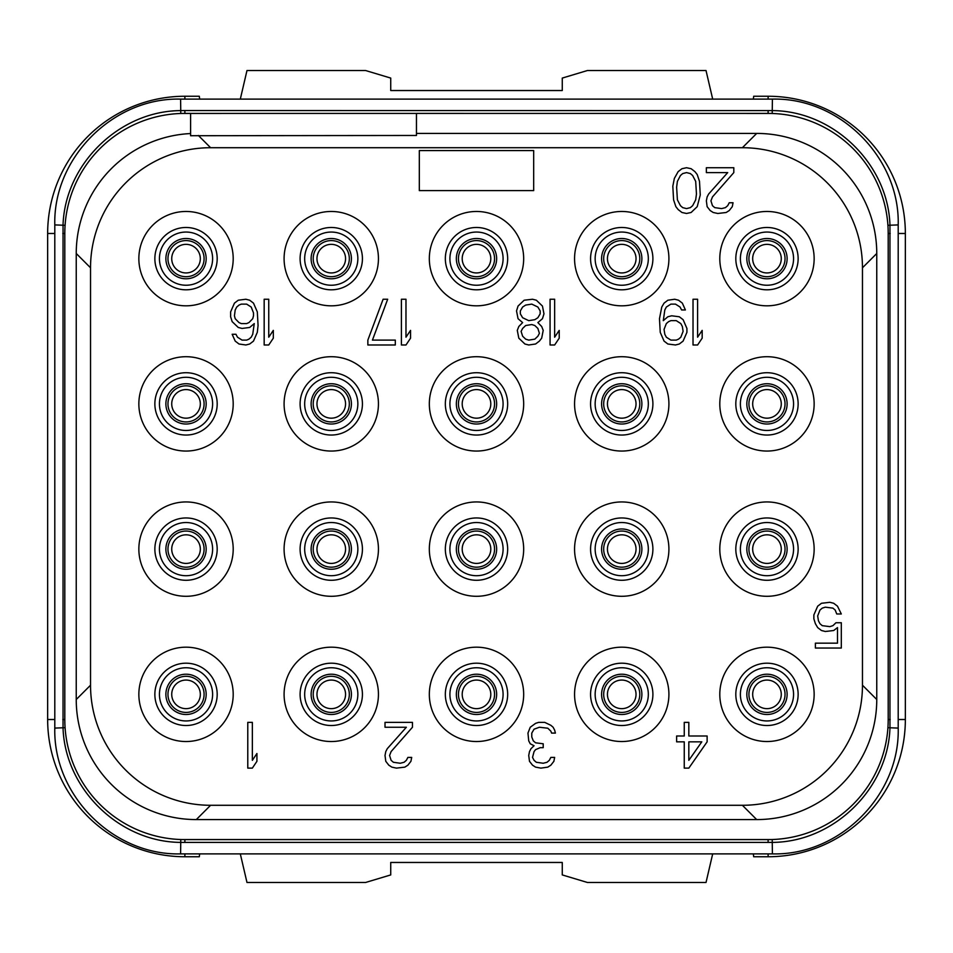 <?xml version="1.0" encoding="UTF-8"?>
<svg xmlns="http://www.w3.org/2000/svg" width="953" height="953" viewBox="0 0 953 953"><rect width="100%" height="100%" fill="white"/><g stroke="black" fill="none" stroke-linecap="round" stroke-linejoin="round"><path stroke-width="1.43" d="M182.535 113.431L768.118 113.407A120.078 120.078 0 0 1 888.196 233.485L888.196 719.515A120.078 120.078 0 0 1 768.118 839.593L184.882 839.593A120.078 120.078 0 0 1 64.804 719.515L64.804 233.485A120.078 120.078 0 0 1 184.882 113.407L184.882 110.548L772.406 110.608C833.446 110.929 887.898 163.88 889.959 224.908L889.959 728.092C887.898 789.12 833.446 842.071 772.406 842.392L180.593 842.392C119.554 842.071 65.102 789.12 63.041 728.092L63.041 224.908C65.102 163.88 119.554 110.929 180.593 110.608L184.882 110.548M190.6 133.551A120.078 120.078 0 0 0 76.24 253.486L76.24 699.502A120.078 120.078 0 0 0 196.294 819.58L756.682 819.58A120.078 120.078 0 0 0 876.76 699.526L876.76 253.498A120.078 120.078 0 0 0 756.706 133.42L416.461 133.42M64.923 228.232L65.078 225.301L54.797 224.908C53.07 157.686 113.371 97.385 180.593 99.112L180.784 113.478M54.797 224.908L54.797 728.092L65.078 727.699L64.923 724.768M770.465 839.569L182.535 839.569M888.077 724.768L887.922 727.699L898.202 728.092C899.93 795.314 839.629 855.615 772.406 853.888L772.216 839.522M180.593 99.112L772.406 99.112C839.641 97.385 899.942 157.698 898.202 224.908L887.922 225.301L888.077 228.232M184.882 113.407L190.6 113.407L190.6 135.719L416.461 135.469L416.461 113.407L770.465 113.431M751.607 839.593L768.118 839.593L768.118 842.452M184.882 842.452L184.882 839.593L201.393 839.593M768.118 110.548L768.118 113.407L751.607 113.407M898.202 233.485L905.35 233.485A137.232 137.232 0 0 0 768.118 96.253L753.68 96.253L753.335 99.112M240.311 99.112L246.982 70.522L365.571 70.522L390.73 78.075L390.73 90.535L562.27 90.535L562.27 78.075L587.429 70.522L706.018 70.522L712.689 99.112M199.665 99.112L199.32 96.253L184.882 96.253A137.232 137.232 0 0 0 47.65 233.485L47.65 719.515A137.232 137.232 0 0 0 184.882 856.747L199.32 856.747L199.665 853.888M240.311 853.888L246.982 882.478L365.571 882.478L390.73 874.925L390.73 862.465L562.27 862.465L562.27 874.925L587.429 882.478L706.018 882.478L712.689 853.888M753.335 853.888L753.68 856.747L768.118 856.747A137.232 137.232 0 0 0 905.35 719.515L905.35 233.485M200.321 694.356A14.295 14.295 0 0 0 186.026 680.061A14.295 14.295 0 0 0 171.731 694.356A14.295 14.295 0 0 0 186.026 708.651A14.295 14.295 0 0 0 200.321 694.356A14.295 14.295 0 0 1 186.026 708.651A14.295 14.295 0 0 1 171.731 694.356A14.295 14.295 0 0 1 186.026 680.061A14.295 14.295 0 0 1 200.321 694.356M449.911 694.356A26.589 26.589 0 0 0 476.5 720.945A26.589 26.589 0 0 0 503.089 694.356A26.589 26.589 0 0 0 476.5 667.767A26.589 26.589 0 0 0 449.911 694.356M445.337 694.356A31.163 31.163 0 0 0 476.5 725.519A31.163 31.163 0 0 0 507.663 694.356A31.163 31.163 0 0 0 476.5 663.193A31.163 31.163 0 0 0 445.337 694.356M523.673 694.356A47.173 47.173 0 0 0 476.5 647.182A47.173 47.173 0 0 0 429.326 694.356A47.173 47.173 0 0 0 476.5 741.529A47.173 47.173 0 0 0 523.673 694.356M90.535 267.793L90.535 685.207A120.078 120.078 0 0 0 210.613 805.285L742.387 805.285A120.078 120.078 0 0 0 862.465 685.207L862.465 267.793A120.078 120.078 0 0 0 742.387 147.715L210.613 147.715A120.078 120.078 0 0 0 90.535 267.793L76.24 253.486M138.852 258.644A47.173 47.173 0 0 0 186.026 305.818A47.173 47.173 0 0 0 233.199 258.644A47.173 47.173 0 0 0 186.026 211.471A47.173 47.173 0 0 0 138.852 258.644M284.089 258.644A47.173 47.173 0 0 0 331.263 305.818A47.173 47.173 0 0 0 378.436 258.644A47.173 47.173 0 0 0 331.263 211.471A47.173 47.173 0 0 0 284.089 258.644M429.326 258.644A47.173 47.173 0 0 0 476.5 305.818A47.173 47.173 0 0 0 523.673 258.644A47.173 47.173 0 0 0 476.5 211.471A47.173 47.173 0 0 0 429.326 258.644M574.564 258.644A47.173 47.173 0 0 0 621.737 305.818A47.173 47.173 0 0 0 668.911 258.644A47.173 47.173 0 0 0 621.737 211.471A47.173 47.173 0 0 0 574.564 258.644M719.801 258.644A47.173 47.173 0 0 0 766.974 305.818A47.173 47.173 0 0 0 814.148 258.644A47.173 47.173 0 0 0 766.974 211.471A47.173 47.173 0 0 0 719.801 258.644M138.852 403.881A47.173 47.173 0 0 0 186.026 451.055A47.173 47.173 0 0 0 233.199 403.881A47.173 47.173 0 0 0 186.026 356.708A47.173 47.173 0 0 0 138.852 403.881M284.089 403.881A47.173 47.173 0 0 0 331.263 451.055A47.173 47.173 0 0 0 378.436 403.881A47.173 47.173 0 0 0 331.263 356.708A47.173 47.173 0 0 0 284.089 403.881M429.326 403.881A47.173 47.173 0 0 0 476.5 451.055A47.173 47.173 0 0 0 523.673 403.881A47.173 47.173 0 0 0 476.5 356.708A47.173 47.173 0 0 0 429.326 403.881M574.564 403.881A47.173 47.173 0 0 0 621.737 451.055A47.173 47.173 0 0 0 668.911 403.881A47.173 47.173 0 0 0 621.737 356.708A47.173 47.173 0 0 0 574.564 403.881M719.801 403.881A47.173 47.173 0 0 0 766.974 451.055A47.173 47.173 0 0 0 814.148 403.881A47.173 47.173 0 0 0 766.974 356.708A47.173 47.173 0 0 0 719.801 403.881M138.852 549.119A47.173 47.173 0 0 0 186.026 596.292A47.173 47.173 0 0 0 233.199 549.119A47.173 47.173 0 0 0 186.026 501.945A47.173 47.173 0 0 0 138.852 549.119M284.089 549.119A47.173 47.173 0 0 0 331.263 596.292A47.173 47.173 0 0 0 378.436 549.119A47.173 47.173 0 0 0 331.263 501.945A47.173 47.173 0 0 0 284.089 549.119M429.326 549.119A47.173 47.173 0 0 0 476.5 596.292A47.173 47.173 0 0 0 523.673 549.119A47.173 47.173 0 0 0 476.5 501.945A47.173 47.173 0 0 0 429.326 549.119M574.564 549.119A47.173 47.173 0 0 0 621.737 596.292A47.173 47.173 0 0 0 668.911 549.119A47.173 47.173 0 0 0 621.737 501.945A47.173 47.173 0 0 0 574.564 549.119M719.801 549.119A47.173 47.173 0 0 0 766.974 596.292A47.173 47.173 0 0 0 814.148 549.119A47.173 47.173 0 0 0 766.974 501.945A47.173 47.173 0 0 0 719.801 549.119M138.852 694.356A47.173 47.173 0 0 0 186.026 741.529A47.173 47.173 0 0 0 233.199 694.356A47.173 47.173 0 0 0 186.026 647.182A47.173 47.173 0 0 0 138.852 694.356M284.089 694.356A47.173 47.173 0 0 0 331.263 741.529A47.173 47.173 0 0 0 378.436 694.356A47.173 47.173 0 0 0 331.263 647.182A47.173 47.173 0 0 0 284.089 694.356M574.564 694.356A47.173 47.173 0 0 0 621.737 741.529A47.173 47.173 0 0 0 668.911 694.356A47.173 47.173 0 0 0 621.737 647.182A47.173 47.173 0 0 0 574.564 694.356M719.801 694.356A47.173 47.173 0 0 0 766.974 741.529A47.173 47.173 0 0 0 814.148 694.356A47.173 47.173 0 0 0 766.974 647.182A47.173 47.173 0 0 0 719.801 694.356M76.24 699.502L90.535 685.207M198.367 135.469L210.613 147.715M756.694 133.42L742.387 147.715M876.76 253.498L862.465 267.793M876.76 699.514L862.465 685.207M756.682 819.58L742.387 805.285M196.306 819.58L210.613 805.285M154.862 258.644A31.163 31.163 0 0 1 186.026 227.481A31.163 31.163 0 0 1 217.189 258.644A31.163 31.163 0 0 1 186.026 289.807A31.163 31.163 0 0 1 154.862 258.644M159.437 258.644A26.589 26.589 0 0 1 186.026 232.055A26.589 26.589 0 0 1 212.614 258.644A26.589 26.589 0 0 1 186.026 285.233A26.589 26.589 0 0 1 159.437 258.644M300.1 258.644A31.163 31.163 0 0 1 331.263 227.481A31.163 31.163 0 0 1 362.426 258.644A31.163 31.163 0 0 1 331.263 289.807A31.163 31.163 0 0 1 300.1 258.644M304.674 258.644A26.589 26.589 0 0 1 331.263 232.055A26.589 26.589 0 0 1 357.851 258.644A26.589 26.589 0 0 1 331.263 285.233A26.589 26.589 0 0 1 304.674 258.644M445.337 258.644A31.163 31.163 0 0 1 476.5 227.481A31.163 31.163 0 0 1 507.663 258.644A31.163 31.163 0 0 1 476.5 289.807A31.163 31.163 0 0 1 445.337 258.644M449.911 258.644A26.589 26.589 0 0 1 476.5 232.055A26.589 26.589 0 0 1 503.089 258.644A26.589 26.589 0 0 1 476.5 285.233A26.589 26.589 0 0 1 449.911 258.644M590.574 258.644A31.163 31.163 0 0 1 621.737 227.481A31.163 31.163 0 0 1 652.9 258.644A31.163 31.163 0 0 1 621.737 289.807A31.163 31.163 0 0 1 590.574 258.644M595.149 258.644A26.589 26.589 0 0 1 621.737 232.055A26.589 26.589 0 0 1 648.326 258.644A26.589 26.589 0 0 1 621.737 285.233A26.589 26.589 0 0 1 595.149 258.644M735.811 258.644A31.163 31.163 0 0 1 766.974 227.481A31.163 31.163 0 0 1 798.137 258.644A31.163 31.163 0 0 1 766.974 289.807A31.163 31.163 0 0 1 735.811 258.644M740.386 258.644A26.589 26.589 0 0 1 766.974 232.055A26.589 26.589 0 0 1 793.563 258.644A26.589 26.589 0 0 1 766.974 285.233A26.589 26.589 0 0 1 740.386 258.644M154.862 403.881A31.163 31.163 0 0 1 186.026 372.718A31.163 31.163 0 0 1 217.189 403.881A31.163 31.163 0 0 1 186.026 435.044A31.163 31.163 0 0 1 154.862 403.881M159.437 403.881A26.589 26.589 0 0 1 186.026 377.293A26.589 26.589 0 0 1 212.614 403.881A26.589 26.589 0 0 1 186.026 430.47A26.589 26.589 0 0 1 159.437 403.881M300.1 403.881A31.163 31.163 0 0 1 331.263 372.718A31.163 31.163 0 0 1 362.426 403.881A31.163 31.163 0 0 1 331.263 435.044A31.163 31.163 0 0 1 300.1 403.881M304.674 403.881A26.589 26.589 0 0 1 331.263 377.293A26.589 26.589 0 0 1 357.851 403.881A26.589 26.589 0 0 1 331.263 430.47A26.589 26.589 0 0 1 304.674 403.881M445.337 403.881A31.163 31.163 0 0 1 476.5 372.718A31.163 31.163 0 0 1 507.663 403.881A31.163 31.163 0 0 1 476.5 435.044A31.163 31.163 0 0 1 445.337 403.881M449.911 403.881A26.589 26.589 0 0 1 476.5 377.293A26.589 26.589 0 0 1 503.089 403.881A26.589 26.589 0 0 1 476.5 430.47A26.589 26.589 0 0 1 449.911 403.881M590.574 403.881A31.163 31.163 0 0 1 621.737 372.718A31.163 31.163 0 0 1 652.9 403.881A31.163 31.163 0 0 1 621.737 435.044A31.163 31.163 0 0 1 590.574 403.881M595.149 403.881A26.589 26.589 0 0 1 621.737 377.293A26.589 26.589 0 0 1 648.326 403.881A26.589 26.589 0 0 1 621.737 430.47A26.589 26.589 0 0 1 595.149 403.881M735.811 403.881A31.163 31.163 0 0 1 766.974 372.718A31.163 31.163 0 0 1 798.137 403.881A31.163 31.163 0 0 1 766.974 435.044A31.163 31.163 0 0 1 735.811 403.881M740.386 403.881A26.589 26.589 0 0 1 766.974 377.293A26.589 26.589 0 0 1 793.563 403.881A26.589 26.589 0 0 1 766.974 430.47A26.589 26.589 0 0 1 740.386 403.881M154.862 549.119A31.163 31.163 0 0 1 186.026 517.956A31.163 31.163 0 0 1 217.189 549.119A31.163 31.163 0 0 1 186.026 580.282A31.163 31.163 0 0 1 154.862 549.119M159.437 549.119A26.589 26.589 0 0 1 186.026 522.53A26.589 26.589 0 0 1 212.614 549.119A26.589 26.589 0 0 1 186.026 575.707A26.589 26.589 0 0 1 159.437 549.119M300.1 549.119A31.163 31.163 0 0 1 331.263 517.956A31.163 31.163 0 0 1 362.426 549.119A31.163 31.163 0 0 1 331.263 580.282A31.163 31.163 0 0 1 300.1 549.119M304.674 549.119A26.589 26.589 0 0 1 331.263 522.53A26.589 26.589 0 0 1 357.851 549.119A26.589 26.589 0 0 1 331.263 575.707A26.589 26.589 0 0 1 304.674 549.119M445.337 549.119A31.163 31.163 0 0 1 476.5 517.956A31.163 31.163 0 0 1 507.663 549.119A31.163 31.163 0 0 1 476.5 580.282A31.163 31.163 0 0 1 445.337 549.119M449.911 549.119A26.589 26.589 0 0 1 476.5 522.53A26.589 26.589 0 0 1 503.089 549.119A26.589 26.589 0 0 1 476.5 575.707A26.589 26.589 0 0 1 449.911 549.119M590.574 549.119A31.163 31.163 0 0 1 621.737 517.956A31.163 31.163 0 0 1 652.9 549.119A31.163 31.163 0 0 1 621.737 580.282A31.163 31.163 0 0 1 590.574 549.119M595.149 549.119A26.589 26.589 0 0 1 621.737 522.53A26.589 26.589 0 0 1 648.326 549.119A26.589 26.589 0 0 1 621.737 575.707A26.589 26.589 0 0 1 595.149 549.119M735.811 549.119A31.163 31.163 0 0 1 766.974 517.956A31.163 31.163 0 0 1 798.137 549.119A31.163 31.163 0 0 1 766.974 580.282A31.163 31.163 0 0 1 735.811 549.119M740.386 549.119A26.589 26.589 0 0 1 766.974 522.53A26.589 26.589 0 0 1 793.563 549.119A26.589 26.589 0 0 1 766.974 575.707A26.589 26.589 0 0 1 740.386 549.119M154.862 694.356A31.163 31.163 0 0 1 186.026 663.193A31.163 31.163 0 0 1 217.189 694.356A31.163 31.163 0 0 1 186.026 725.519A31.163 31.163 0 0 1 154.862 694.356M159.437 694.356A26.589 26.589 0 0 1 186.026 667.767A26.589 26.589 0 0 1 212.614 694.356A26.589 26.589 0 0 1 186.026 720.945A26.589 26.589 0 0 1 159.437 694.356M300.1 694.356A31.163 31.163 0 0 1 331.263 663.193A31.163 31.163 0 0 1 362.426 694.356A31.163 31.163 0 0 1 331.263 725.519A31.163 31.163 0 0 1 300.1 694.356M304.674 694.356A26.589 26.589 0 0 1 331.263 667.767A26.589 26.589 0 0 1 357.851 694.356A26.589 26.589 0 0 1 331.263 720.945A26.589 26.589 0 0 1 304.674 694.356M590.574 694.356A31.163 31.163 0 0 1 621.737 663.193A31.163 31.163 0 0 1 652.9 694.356A31.163 31.163 0 0 1 621.737 725.519A31.163 31.163 0 0 1 590.574 694.356M595.149 694.356A26.589 26.589 0 0 1 621.737 667.767A26.589 26.589 0 0 1 648.326 694.356A26.589 26.589 0 0 1 621.737 720.945A26.589 26.589 0 0 1 595.149 694.356M735.811 694.356A31.163 31.163 0 0 1 766.974 663.193A31.163 31.163 0 0 1 798.137 694.356A31.163 31.163 0 0 1 766.974 725.519A31.163 31.163 0 0 1 735.811 694.356M740.386 694.356A26.589 26.589 0 0 1 766.974 667.767A26.589 26.589 0 0 1 793.563 694.356A26.589 26.589 0 0 1 766.974 720.945A26.589 26.589 0 0 1 740.386 694.356M688.828 768.118L707.126 741.839L707.126 736.002L688.828 736.002L688.828 722.374L684.254 722.374L684.254 736.002L676.63 736.002L676.63 741.839L684.254 741.839L684.254 768.118L688.828 768.118M701.789 741.839L688.828 760.327L688.828 741.839L701.789 741.839M530.249 727.246L527.962 733.083L528.724 740.862L530.249 743.781L534.061 745.734L531.012 748.653L529.487 751.572L528.724 755.467L529.487 761.304L532.536 765.199L535.586 767.141L540.923 768.118L547.784 767.141L550.834 765.199L553.884 761.304L554.646 757.409L550.834 757.409L549.309 760.327L547.022 762.281L543.21 763.246L536.348 762.281L534.061 760.327L532.536 757.409L534.061 751.572L535.586 749.63L540.16 747.676L543.21 747.676L543.21 743.781L535.586 742.816L533.299 740.862L531.774 736.979L531.774 733.083L534.061 729.188L539.398 727.246L547.784 728.211L550.834 731.13L551.596 733.083L555.408 733.083L554.646 730.165L553.121 727.246L550.834 725.293L544.735 722.374L538.636 722.374L535.586 723.351L530.249 727.246M412.458 727.246L412.458 722.374L385.012 722.374L385.012 727.246L406.359 727.246L387.299 748.653L385.774 751.572L385.012 755.467L385.774 761.304L388.824 765.199L391.874 767.141L396.448 768.118L404.834 767.141L407.884 765.199L410.934 761.304L411.696 757.409L407.884 757.409L406.359 760.327L404.072 762.281L400.26 763.246L393.398 762.281L391.111 760.327L389.586 755.467L391.111 751.572L412.458 727.246M247.78 722.374L247.78 768.118L252.354 768.118L256.929 761.304L256.929 753.513L252.354 760.327L252.354 722.374L247.78 722.374M835.972 622.738L832.922 625.656L829.872 626.633L822.248 625.656L819.961 623.703L818.436 620.784L817.674 615.924L819.961 610.087L822.248 608.133L825.298 607.168L832.922 608.133L835.209 610.087L836.734 613.97L841.308 613.97L837.496 606.191L833.684 603.273L829.872 602.296L821.486 603.273L817.674 606.191L813.862 614.947L813.862 618.842L815.387 623.703L817.674 627.598L821.486 630.517L825.298 631.494L833.684 630.517L837.496 627.598L837.496 643.168L815.387 643.168L815.387 648.04L841.308 648.04L841.308 622.738L835.972 622.738M693.022 299.242L693.022 344.986L697.596 344.986L702.17 338.172L702.17 330.381L697.596 337.195L697.596 299.242L693.022 299.242M685.398 309.951L682.348 303.137L678.536 300.219L674.724 299.242L667.862 300.219L664.05 303.137L661.763 307.033L659.476 318.707L660.238 332.335L664.05 341.091L667.862 344.009L675.486 344.986L679.298 344.009L683.11 341.091L686.922 332.335L686.922 328.44L683.11 319.684L679.298 316.765L671.674 315.788L667.862 316.765L663.288 320.649L664.813 309.951L666.338 307.033L670.912 304.114L675.486 304.114L680.061 307.033L681.586 309.951L685.398 309.951M664.05 329.416L666.338 323.579L668.625 321.626L670.912 320.649L676.249 320.649L680.823 323.579L682.348 326.498L683.11 331.358L680.823 337.195L678.536 339.149L676.249 340.114L670.912 340.114L666.338 337.195L664.813 334.277L664.05 329.416M550.072 299.242L550.072 344.986L554.646 344.986L559.22 338.172L559.22 330.381L554.646 337.195L554.646 299.242L550.072 299.242M537.873 322.602L542.448 318.707L543.972 313.847L542.448 306.056L536.348 300.219L532.536 299.242L524.15 300.219L518.051 306.056L516.526 310.916L518.051 318.707L522.625 322.602L518.813 326.498L517.288 330.381L518.813 338.172L524.912 344.009L528.724 344.986L535.586 344.009L539.398 341.091L541.685 338.172L543.21 330.381L541.685 326.498L537.873 322.602M531.774 304.114L537.873 307.033L540.16 310.916L540.16 313.847L537.873 317.73L534.824 319.684L528.724 320.649L522.625 317.73L520.338 313.847L520.338 310.916L522.625 307.033L525.675 305.079L531.774 304.114M528.724 340.114L525.675 339.149L522.625 336.23L521.1 331.358L522.625 328.44L525.675 325.521L531.774 324.544L534.824 325.521L537.873 328.44L539.398 333.312L537.873 336.23L534.824 339.149L528.724 340.114M401.404 299.242L401.404 344.986L405.978 344.986L410.552 338.172L410.552 330.381L405.978 337.195L405.978 299.242L401.404 299.242M367.858 340.114L367.858 344.986L395.304 344.986L395.304 340.114L372.432 340.114L387.68 299.242L383.106 299.242L367.858 340.114M264.172 299.242L264.172 344.986L268.746 344.986L273.32 338.172L273.32 330.381L268.746 337.195L268.746 299.242L264.172 299.242M232.151 321.626L238.25 327.463L242.062 328.44L249.686 327.463L254.26 323.579L252.736 334.277L251.211 337.195L248.924 339.149L246.636 340.114L242.062 340.114L237.488 337.195L235.963 334.277L232.151 334.277L235.2 341.091L239.012 344.009L245.874 344.986L249.686 344.009L253.498 341.091L257.31 332.335L258.072 325.521L257.31 311.893L253.498 303.137L249.686 300.219L245.874 299.242L238.25 300.219L234.438 303.137L230.626 311.893L230.626 316.765L232.151 321.626M235.2 318.707L234.438 315.788L235.2 309.951L236.725 307.033L239.012 305.079L241.3 304.114L246.636 304.114L251.211 307.033L253.498 312.87L253.498 315.788L252.736 318.707L248.924 322.602L246.636 323.579L241.3 323.579L239.012 322.602L235.2 318.707M733.81 172.6L733.81 167.728L706.364 167.728L706.364 172.6L727.711 172.6L708.651 194.007L707.126 196.926L706.364 200.821L707.126 206.658L710.176 210.553L713.225 212.495L717.8 213.472L726.186 212.495L729.236 210.553L732.285 206.658L733.048 202.763L729.236 202.763L727.711 205.681L725.424 207.635L721.612 208.6L714.75 207.635L712.463 205.681L710.938 200.821L712.463 196.926L733.81 172.6M700.264 194.984L699.502 181.356L697.215 174.542L694.928 171.623L691.116 168.705L686.541 167.728L681.967 168.705L678.155 171.623L674.343 178.437L672.818 186.216L673.58 199.844L675.868 206.658L678.155 209.577L681.967 212.495L686.541 213.472L691.116 212.495L697.215 206.658L700.264 194.984M696.452 194.007L695.69 199.844L692.64 205.681L690.353 207.635L686.541 208.6L682.729 207.635L680.442 205.681L677.392 199.844L676.63 187.193L677.392 181.356L680.442 175.519L682.729 173.565L686.541 172.6L690.353 173.565L692.64 175.519L695.69 181.356L696.452 194.007M533.68 190.6L533.68 150.574L419.32 150.574L419.32 190.6L533.68 190.6M345.558 694.356A14.295 14.295 0 0 1 331.263 708.651A14.295 14.295 0 0 1 316.968 694.356A14.295 14.295 0 0 1 331.263 680.061A14.295 14.295 0 0 1 345.558 694.356M490.795 694.356A14.295 14.295 0 0 1 476.5 708.651A14.295 14.295 0 0 1 462.205 694.356A14.295 14.295 0 0 1 476.5 680.061A14.295 14.295 0 0 1 490.795 694.356M636.032 694.356A14.295 14.295 0 0 1 621.737 708.651A14.295 14.295 0 0 1 607.442 694.356A14.295 14.295 0 0 1 621.737 680.061A14.295 14.295 0 0 1 636.032 694.356M781.269 694.356A14.295 14.295 0 0 1 766.974 708.651A14.295 14.295 0 0 1 752.679 694.356A14.295 14.295 0 0 1 766.974 680.061A14.295 14.295 0 0 1 781.269 694.356M781.269 549.119A14.295 14.295 0 0 1 766.974 563.414A14.295 14.295 0 0 1 752.679 549.119A14.295 14.295 0 0 1 766.974 534.824A14.295 14.295 0 0 1 781.269 549.119M636.032 549.119A14.295 14.295 0 0 1 621.737 563.414A14.295 14.295 0 0 1 607.442 549.119A14.295 14.295 0 0 1 621.737 534.824A14.295 14.295 0 0 1 636.032 549.119M490.795 549.119A14.295 14.295 0 0 1 476.5 563.414A14.295 14.295 0 0 1 462.205 549.119A14.295 14.295 0 0 1 476.5 534.824A14.295 14.295 0 0 1 490.795 549.119M345.558 549.119A14.295 14.295 0 0 1 331.263 563.414A14.295 14.295 0 0 1 316.968 549.119A14.295 14.295 0 0 1 331.263 534.824A14.295 14.295 0 0 1 345.558 549.119M200.321 549.119A14.295 14.295 0 0 1 186.026 563.414A14.295 14.295 0 0 1 171.731 549.119A14.295 14.295 0 0 1 186.026 534.824A14.295 14.295 0 0 1 200.321 549.119M200.321 403.881A14.295 14.295 0 0 1 186.026 418.176A14.295 14.295 0 0 1 171.731 403.881A14.295 14.295 0 0 1 186.026 389.586A14.295 14.295 0 0 1 200.321 403.881M345.558 403.881A14.295 14.295 0 0 1 331.263 418.176A14.295 14.295 0 0 1 316.968 403.881A14.295 14.295 0 0 1 331.263 389.586A14.295 14.295 0 0 1 345.558 403.881M490.795 403.881A14.295 14.295 0 0 1 476.5 418.176A14.295 14.295 0 0 1 462.205 403.881A14.295 14.295 0 0 1 476.5 389.586A14.295 14.295 0 0 1 490.795 403.881M636.032 403.881A14.295 14.295 0 0 1 621.737 418.176A14.295 14.295 0 0 1 607.442 403.881A14.295 14.295 0 0 1 621.737 389.586A14.295 14.295 0 0 1 636.032 403.881M781.269 403.881A14.295 14.295 0 0 1 766.974 418.176A14.295 14.295 0 0 1 752.679 403.881A14.295 14.295 0 0 1 766.974 389.586A14.295 14.295 0 0 1 781.269 403.881M781.269 258.644A14.295 14.295 0 0 1 766.974 272.939A14.295 14.295 0 0 1 752.679 258.644A14.295 14.295 0 0 1 766.974 244.349A14.295 14.295 0 0 1 781.269 258.644M636.032 258.644A14.295 14.295 0 0 1 621.737 272.939A14.295 14.295 0 0 1 607.442 258.644A14.295 14.295 0 0 1 621.737 244.349A14.295 14.295 0 0 1 636.032 258.644M490.795 258.644A14.295 14.295 0 0 1 476.5 272.939A14.295 14.295 0 0 1 462.205 258.644A14.295 14.295 0 0 1 476.5 244.349A14.295 14.295 0 0 1 490.795 258.644M345.558 258.644A14.295 14.295 0 0 1 331.263 272.939A14.295 14.295 0 0 1 316.968 258.644A14.295 14.295 0 0 1 331.263 244.349A14.295 14.295 0 0 1 345.558 258.644M200.321 258.644A14.295 14.295 0 0 1 186.026 272.939A14.295 14.295 0 0 1 171.731 258.644A14.295 14.295 0 0 1 186.026 244.349A14.295 14.295 0 0 1 200.321 258.644M772.216 113.478L772.406 99.112M64.804 233.485L62.803 233.485M64.804 719.515L62.803 719.515M180.784 839.522L180.593 853.888C113.359 855.615 53.058 795.302 54.797 728.092M888.196 719.515L890.197 719.515M888.196 233.485L890.197 233.485M768.118 99.112L768.118 96.253M184.882 99.112L184.882 96.253M54.797 233.485L47.65 233.485M54.797 719.515L47.65 719.515M184.882 853.888L184.882 856.747M768.118 853.888L768.118 856.747M898.202 719.515L905.35 719.515M204.085 694.356A18.059 18.059 0 0 0 186.026 676.296A18.059 18.059 0 0 0 167.966 694.356A18.059 18.059 0 0 0 186.026 712.415A18.059 18.059 0 0 0 204.085 694.356M206.17 694.356A20.144 20.144 0 0 1 186.026 714.5A20.144 20.144 0 0 1 165.882 694.356A20.144 20.144 0 0 1 186.026 674.212A20.144 20.144 0 0 1 206.17 694.356M351.407 694.356A20.144 20.144 0 0 1 331.263 714.5A20.144 20.144 0 0 1 311.119 694.356A20.144 20.144 0 0 1 331.263 674.212A20.144 20.144 0 0 1 351.407 694.356M349.322 694.356A18.059 18.059 0 0 0 331.263 676.296A18.059 18.059 0 0 0 313.203 694.356A18.059 18.059 0 0 0 331.263 712.415A18.059 18.059 0 0 0 349.322 694.356M496.644 694.356A20.144 20.144 0 0 1 476.5 714.5A20.144 20.144 0 0 1 456.356 694.356A20.144 20.144 0 0 1 476.5 674.212A20.144 20.144 0 0 1 496.644 694.356M494.559 694.356A18.059 18.059 0 0 0 476.5 676.296A18.059 18.059 0 0 0 458.441 694.356A18.059 18.059 0 0 0 476.5 712.415A18.059 18.059 0 0 0 494.559 694.356M641.881 694.356A20.144 20.144 0 0 1 621.737 714.5A20.144 20.144 0 0 1 601.593 694.356A20.144 20.144 0 0 1 621.737 674.212A20.144 20.144 0 0 1 641.881 694.356M639.797 694.356A18.059 18.059 0 0 0 621.737 676.296A18.059 18.059 0 0 0 603.678 694.356A18.059 18.059 0 0 0 621.737 712.415A18.059 18.059 0 0 0 639.797 694.356M787.118 694.356A20.144 20.144 0 0 1 766.974 714.5A20.144 20.144 0 0 1 746.83 694.356A20.144 20.144 0 0 1 766.974 674.212A20.144 20.144 0 0 1 787.118 694.356M785.034 694.356A18.059 18.059 0 0 0 766.974 676.296A18.059 18.059 0 0 0 748.915 694.356A18.059 18.059 0 0 0 766.974 712.415A18.059 18.059 0 0 0 785.034 694.356M787.118 549.119A20.144 20.144 0 0 1 766.974 569.263A20.144 20.144 0 0 1 746.83 549.119A20.144 20.144 0 0 1 766.974 528.975A20.144 20.144 0 0 1 787.118 549.119M785.034 549.119A18.059 18.059 0 0 0 766.974 531.059A18.059 18.059 0 0 0 748.915 549.119A18.059 18.059 0 0 0 766.974 567.178A18.059 18.059 0 0 0 785.034 549.119M641.881 549.119A20.144 20.144 0 0 1 621.737 569.263A20.144 20.144 0 0 1 601.593 549.119A20.144 20.144 0 0 1 621.737 528.975A20.144 20.144 0 0 1 641.881 549.119M639.797 549.119A18.059 18.059 0 0 0 621.737 531.059A18.059 18.059 0 0 0 603.678 549.119A18.059 18.059 0 0 0 621.737 567.178A18.059 18.059 0 0 0 639.797 549.119M496.644 549.119A20.144 20.144 0 0 1 476.5 569.263A20.144 20.144 0 0 1 456.356 549.119A20.144 20.144 0 0 1 476.5 528.975A20.144 20.144 0 0 1 496.644 549.119M494.559 549.119A18.059 18.059 0 0 0 476.5 531.059A18.059 18.059 0 0 0 458.441 549.119A18.059 18.059 0 0 0 476.5 567.178A18.059 18.059 0 0 0 494.559 549.119M351.407 549.119A20.144 20.144 0 0 1 331.263 569.263A20.144 20.144 0 0 1 311.119 549.119A20.144 20.144 0 0 1 331.263 528.975A20.144 20.144 0 0 1 351.407 549.119M349.322 549.119A18.059 18.059 0 0 0 331.263 531.059A18.059 18.059 0 0 0 313.203 549.119A18.059 18.059 0 0 0 331.263 567.178A18.059 18.059 0 0 0 349.322 549.119M206.17 549.119A20.144 20.144 0 0 1 186.026 569.263A20.144 20.144 0 0 1 165.882 549.119A20.144 20.144 0 0 1 186.026 528.975A20.144 20.144 0 0 1 206.17 549.119M204.085 549.119A18.059 18.059 0 0 0 186.026 531.059A18.059 18.059 0 0 0 167.966 549.119A18.059 18.059 0 0 0 186.026 567.178A18.059 18.059 0 0 0 204.085 549.119M206.17 403.881A20.144 20.144 0 0 1 186.026 424.025A20.144 20.144 0 0 1 165.882 403.881A20.144 20.144 0 0 1 186.026 383.737A20.144 20.144 0 0 1 206.17 403.881M204.085 403.881A18.059 18.059 0 0 0 186.026 385.822A18.059 18.059 0 0 0 167.966 403.881A18.059 18.059 0 0 0 186.026 421.941A18.059 18.059 0 0 0 204.085 403.881M351.407 403.881A20.144 20.144 0 0 1 331.263 424.025A20.144 20.144 0 0 1 311.119 403.881A20.144 20.144 0 0 1 331.263 383.737A20.144 20.144 0 0 1 351.407 403.881M349.322 403.881A18.059 18.059 0 0 0 331.263 385.822A18.059 18.059 0 0 0 313.203 403.881A18.059 18.059 0 0 0 331.263 421.941A18.059 18.059 0 0 0 349.322 403.881M496.644 403.881A20.144 20.144 0 0 1 476.5 424.025A20.144 20.144 0 0 1 456.356 403.881A20.144 20.144 0 0 1 476.5 383.737A20.144 20.144 0 0 1 496.644 403.881M494.559 403.881A18.059 18.059 0 0 0 476.5 385.822A18.059 18.059 0 0 0 458.441 403.881A18.059 18.059 0 0 0 476.5 421.941A18.059 18.059 0 0 0 494.559 403.881M641.881 403.881A20.144 20.144 0 0 1 621.737 424.025A20.144 20.144 0 0 1 601.593 403.881A20.144 20.144 0 0 1 621.737 383.737A20.144 20.144 0 0 1 641.881 403.881M639.797 403.881A18.059 18.059 0 0 0 621.737 385.822A18.059 18.059 0 0 0 603.678 403.881A18.059 18.059 0 0 0 621.737 421.941A18.059 18.059 0 0 0 639.797 403.881M787.118 403.881A20.144 20.144 0 0 1 766.974 424.025A20.144 20.144 0 0 1 746.83 403.881A20.144 20.144 0 0 1 766.974 383.737A20.144 20.144 0 0 1 787.118 403.881M785.034 403.881A18.059 18.059 0 0 0 766.974 385.822A18.059 18.059 0 0 0 748.915 403.881A18.059 18.059 0 0 0 766.974 421.941A18.059 18.059 0 0 0 785.034 403.881M787.118 258.644A20.144 20.144 0 0 1 766.974 278.788A20.144 20.144 0 0 1 746.83 258.644A20.144 20.144 0 0 1 766.974 238.5A20.144 20.144 0 0 1 787.118 258.644M785.034 258.644A18.059 18.059 0 0 0 766.974 240.585A18.059 18.059 0 0 0 748.915 258.644A18.059 18.059 0 0 0 766.974 276.704A18.059 18.059 0 0 0 785.034 258.644M641.881 258.644A20.144 20.144 0 0 1 621.737 278.788A20.144 20.144 0 0 1 601.593 258.644A20.144 20.144 0 0 1 621.737 238.5A20.144 20.144 0 0 1 641.881 258.644M639.797 258.644A18.059 18.059 0 0 0 621.737 240.585A18.059 18.059 0 0 0 603.678 258.644A18.059 18.059 0 0 0 621.737 276.704A18.059 18.059 0 0 0 639.797 258.644M496.644 258.644A20.144 20.144 0 0 1 476.5 278.788A20.144 20.144 0 0 1 456.356 258.644A20.144 20.144 0 0 1 476.5 238.5A20.144 20.144 0 0 1 496.644 258.644M494.559 258.644A18.059 18.059 0 0 0 476.5 240.585A18.059 18.059 0 0 0 458.441 258.644A18.059 18.059 0 0 0 476.5 276.704A18.059 18.059 0 0 0 494.559 258.644M351.407 258.644A20.144 20.144 0 0 1 331.263 278.788A20.144 20.144 0 0 1 311.119 258.644A20.144 20.144 0 0 1 331.263 238.5A20.144 20.144 0 0 1 351.407 258.644M349.322 258.644A18.059 18.059 0 0 0 331.263 240.585A18.059 18.059 0 0 0 313.203 258.644A18.059 18.059 0 0 0 331.263 276.704A18.059 18.059 0 0 0 349.322 258.644M206.17 258.644A20.144 20.144 0 0 1 186.026 278.788A20.144 20.144 0 0 1 165.882 258.644A20.144 20.144 0 0 1 186.026 238.5A20.144 20.144 0 0 1 206.17 258.644M204.085 258.644A18.059 18.059 0 0 0 186.026 240.585A18.059 18.059 0 0 0 167.966 258.644A18.059 18.059 0 0 0 186.026 276.704A18.059 18.059 0 0 0 204.085 258.644M772.406 853.888L180.593 853.888M898.202 224.908L898.202 728.092"/></g></svg>

